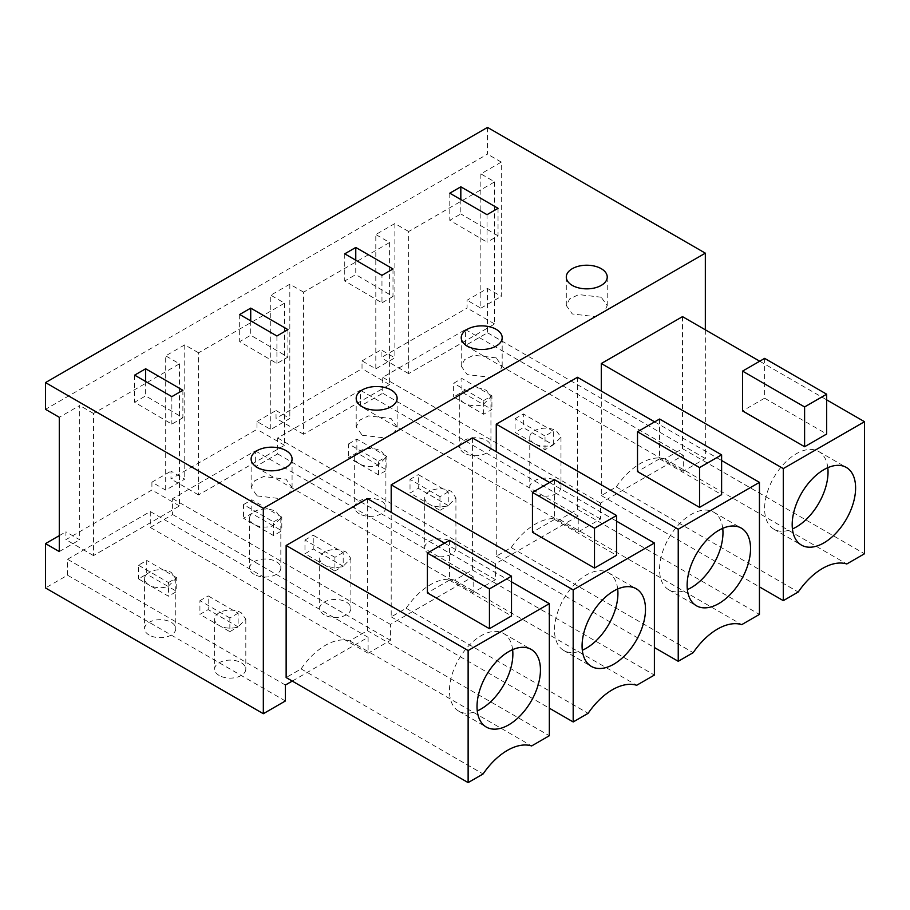 <?xml version="1.0" encoding="UTF-8"?>
<svg xmlns="http://www.w3.org/2000/svg" width="910" height="910" viewBox="0 0 910 910"><rect width="100%" height="100%" fill="white"/><g stroke="black" fill="none" stroke-linecap="round" stroke-linejoin="round"><path stroke-width="0.68" stroke-dasharray="4.55 3.41" d="M285.387 700.973L67.556 575.211L45.5 587.951M67.556 575.211L67.556 559.286L150.275 511.534L150.275 527.447L172.616 514.559L172.616 498.635L255.335 450.882L255.335 466.796L277.664 453.908L277.664 437.983L360.383 390.231L360.383 406.144L382.723 393.257L382.723 377.332L465.442 329.579L465.442 345.493L487.498 332.764L487.498 288.424L467.08 300.209L467.08 308.058L381.085 357.698L381.085 349.861L394.872 357.823L375.807 368.823L362.021 360.861L362.021 368.709L276.026 418.35L276.026 410.512L289.824 418.475L270.759 429.474L256.973 421.512L256.973 429.361L170.978 479.001L170.978 471.164L184.764 479.126L165.7 490.126L151.913 482.175L151.913 490.012L65.918 539.653L65.918 531.815L79.705 539.778L79.705 405.496L59.286 417.292M285.387 685.048L67.556 559.286M705.33 329.807L705.33 458.526L683.273 471.255L683.273 455.341L600.554 503.093L600.554 519.018L578.214 531.906L360.383 406.144M292.281 681.078L368.106 637.296L368.106 653.209L150.275 527.447M578.214 531.906L578.214 515.993L495.495 563.745L495.495 579.67L473.166 592.558L473.166 576.644L390.447 624.396L390.447 640.321L368.106 653.209M367.356 498.589L367.356 630.653L349.656 640.867A56.249 32.476 120 0 0 301.096 668.907L286.138 677.54M577.463 377.286L577.463 509.35L559.764 519.564A56.249 32.476 120 0 0 511.204 547.592L496.257 556.226L496.257 451.713M472.404 437.938L472.404 570.001L454.716 580.216A56.249 32.476 120 0 0 406.156 608.255L391.198 616.878L391.198 512.364M682.511 316.635L682.511 448.687L664.823 458.913A56.249 32.476 120 0 0 616.263 486.941L601.305 495.575L601.305 391.061M59.286 535.649L65.918 531.815M151.913 482.175L170.978 471.164M256.973 421.512L276.026 410.512M362.021 360.861L381.085 349.861M368.106 637.296L150.275 511.534M600.554 519.018L382.723 393.257M600.554 503.093L382.723 377.332M683.273 455.341L465.442 329.579M683.273 471.255L465.442 345.493M705.33 458.526L487.498 332.764M487.498 127.4L487.498 154.143L45.5 409.329M494.653 181.852L494.653 323.971L408.658 373.623L408.658 231.504L494.653 181.852L480.867 173.89L501.285 162.105L501.285 296.376L487.498 288.424M501.285 162.105L487.498 154.143M390.447 640.321L172.616 514.559M390.447 624.396L172.616 498.635M473.166 576.644L255.335 450.882M473.166 592.558L255.335 466.796M495.495 579.67L277.664 453.908M495.495 563.745L277.664 437.983M578.214 515.993L360.383 390.231M349.656 640.867L531.645 745.938M301.096 668.907L483.085 773.966M444.558 543.168L511.5 581.82M449.46 540.335L449.46 580.136L427.404 592.876M449.46 580.136L511.5 615.956M367.356 630.653L549.333 735.724M559.764 519.564L741.752 624.624M511.204 547.592L693.192 652.663M496.257 556.226L654.392 647.533M654.665 421.865L721.607 460.505M659.568 419.032L659.568 458.833L637.512 471.573M659.568 458.833L721.607 494.653M577.463 509.35L759.44 614.409M454.716 580.216L636.693 685.276M472.404 570.001L654.392 675.061M406.156 608.255L588.133 713.315M391.198 616.878L549.333 708.185M549.617 482.516L616.548 521.168M554.509 479.684L554.509 519.485L532.452 532.225M554.509 519.485L616.548 555.305M759.725 361.213L826.667 399.854M764.616 358.381L764.616 398.182L742.56 410.911M764.616 398.182L826.667 434.002M682.511 448.687L864.5 553.758M664.823 458.913L846.801 563.972M616.263 486.941L798.241 592.012M601.305 495.575L759.44 586.882M408.658 231.504L394.872 223.542L375.807 234.541L375.807 368.823M389.594 242.504L389.594 384.623L303.61 434.275L303.61 292.155L389.594 242.504L375.807 234.541M303.61 292.155L289.824 284.193L270.759 295.193L270.759 429.474M284.546 303.155L284.546 445.274L198.551 494.926L198.551 352.807L284.546 303.155L270.759 295.193M198.551 352.807L184.764 344.845L165.7 355.844L165.7 490.126M179.486 363.807L179.486 505.926L93.491 555.578L93.491 413.459L179.486 363.807L165.7 355.844M93.491 413.459L79.705 405.496M59.286 551.562L79.705 539.778M93.491 555.578L65.918 539.653M179.486 505.926L151.913 490.012M184.764 344.845L184.764 479.126M198.551 494.926L170.978 479.001M284.546 445.274L256.973 429.361M289.824 284.193L289.824 418.475M303.61 434.275L276.026 418.35M389.594 384.623L362.021 368.709M394.872 223.542L394.872 357.823M408.658 373.623L381.085 357.698M494.653 323.971L467.08 308.058M480.867 173.89L480.867 308.171L467.08 300.209M480.867 308.171L501.285 296.376M182.887 390.265L182.887 417.77L145.657 395.907L134.635 402.265L171.853 424.14L182.887 417.77M145.657 381.506L145.657 395.907M171.853 396.635L171.853 424.14M134.635 375.136L134.635 402.265M257.12 495.904L279.62 498.566L288.663 494.232L292.064 487.646L286.081 479.195L263.582 476.533L254.538 480.867L251.137 487.441L257.12 495.904M250.716 320.855L250.716 335.244L239.683 341.614L276.913 363.488L287.935 357.118L250.716 335.244M239.683 314.485L239.683 341.614M287.935 329.613L287.935 357.118M276.913 335.983L276.913 363.488M496.189 357.88L473.689 355.23L464.646 359.564L461.245 366.138L467.239 374.601L489.728 377.252L498.771 372.918L502.172 366.343L496.189 357.88M344.742 253.833L344.742 280.962L381.961 302.837L381.961 275.332M355.764 260.203L355.764 274.592L344.742 280.962M392.995 268.962L392.995 296.467L355.764 274.592M392.995 296.467L381.961 302.837M362.18 435.253L384.668 437.903L393.723 433.57L397.124 426.995L391.129 418.532L368.641 415.881L359.587 420.215L356.185 426.79L362.18 435.253M498.043 208.31L498.043 235.815L487.021 242.174L487.021 214.669M449.79 193.182L449.79 220.311L487.021 242.174M460.824 199.552L460.824 213.941L449.79 220.311M498.043 235.815L460.824 213.941M601.237 297.229L578.749 294.578L569.694 298.912L566.304 305.487L572.288 313.95L594.776 316.6L603.831 312.266L607.232 305.692L601.237 297.229M512.626 649.649A44.84 25.89 120 0 0 503.583 633.485A44.84 25.89 120 0 0 465.954 648.966A44.84 25.89 120 0 0 458.742 711.154A44.84 25.89 120 0 0 477.261 710.903M722.733 528.346A44.84 25.89 120 0 0 713.69 512.171A44.84 25.89 120 0 0 676.062 527.652A44.84 25.89 120 0 0 668.85 589.851A44.84 25.89 120 0 0 687.368 589.6M617.685 588.997A44.84 25.89 120 0 0 608.631 572.834A44.84 25.89 120 0 0 571.014 588.304A44.84 25.89 120 0 0 563.79 650.502A44.84 25.89 120 0 0 582.32 650.252M827.793 467.695A44.84 25.89 120 0 0 818.738 451.519A44.84 25.89 120 0 0 781.121 467.001A44.84 25.89 120 0 0 773.898 529.199A44.84 25.89 120 0 0 792.428 528.949M219.185 675.482A15.595 9.009 180 0 1 214.612 669.123A15.595 9.009 180 0 1 224.247 660.796A15.595 9.009 180 0 1 241.241 662.753A15.595 9.009 180 0 1 245.814 669.123A15.595 9.009 180 0 1 236.179 677.438A15.595 9.009 180 0 1 219.185 675.482M238.124 613.192L229.855 617.97L229.855 631.665L219.185 625.5A15.595 9.009 180 0 1 214.612 619.13A15.595 9.009 180 0 1 216.773 614.557A15.595 9.009 180 0 1 241.241 612.76L245.814 619.141L238.136 626.888A15.595 9.009 180 0 1 238.09 626.899A15.595 9.009 180 0 1 219.185 625.5L199.916 614.375L208.185 609.598L238.136 626.888L238.124 613.192L208.185 595.902L208.185 609.598M229.855 631.665L238.09 626.899M229.855 617.97L199.916 600.68L199.916 614.375M199.916 600.68L208.185 595.902M149.149 635.055A15.595 9.009 180 0 1 144.576 628.685A15.595 9.009 180 0 1 154.211 620.37A15.595 9.009 180 0 1 171.205 622.315A15.595 9.009 180 0 1 175.778 628.685A15.595 9.009 180 0 1 166.143 637A15.595 9.009 180 0 1 149.149 635.055M138.479 565.212L168.475 582.536L168.475 596.221L149.149 585.062A15.595 9.009 180 0 1 144.576 578.692A15.595 9.009 180 0 1 146.715 574.142L168.1 586.449A15.595 9.009 180 0 1 149.149 585.062L138.479 578.908L146.715 574.142L146.749 560.435L138.479 565.212L138.479 578.908M146.737 574.119C153.892 568.955 162.048 568.352 171.205 572.333L175.778 578.703L168.1 586.449L176.745 591.443L168.475 596.221M168.475 582.536L176.745 577.759L176.745 591.443M176.745 577.759L146.749 560.435M324.244 614.83A15.595 9.009 180 0 1 319.672 608.471A15.595 9.009 180 0 1 329.295 600.145A15.595 9.009 180 0 1 346.3 602.101A15.595 9.009 180 0 1 350.862 608.471A15.595 9.009 180 0 1 341.239 616.787A15.595 9.009 180 0 1 324.244 614.83M343.184 552.541L334.914 557.318L334.914 571.002L324.244 564.848A15.595 9.009 180 0 1 319.672 558.478A15.595 9.009 180 0 1 321.833 553.906C328.976 548.741 337.132 548.139 346.3 552.108L350.862 558.49L343.184 566.236A15.595 9.009 180 0 1 343.15 566.247A15.595 9.009 180 0 1 324.244 564.848L304.964 553.724L313.233 548.946L343.195 566.236L343.184 552.541L313.233 535.251L313.233 548.946M334.914 571.002L343.15 566.247M334.914 557.318L304.964 540.028L304.964 553.724M304.964 540.028L313.233 535.251M254.208 574.403A15.595 9.009 180 0 1 249.636 568.033A15.595 9.009 180 0 1 259.259 559.707A15.595 9.009 180 0 1 276.265 561.663A15.595 9.009 180 0 1 280.826 568.033A15.595 9.009 180 0 1 271.203 576.348A15.595 9.009 180 0 1 254.208 574.403M254.208 524.41A15.595 9.009 180 0 1 249.636 518.04A15.595 9.009 180 0 1 251.774 513.49A15.595 9.009 180 0 1 276.265 511.682L280.826 518.052L273.159 525.798A15.595 9.009 180 0 1 254.208 524.41L243.527 518.256L251.774 513.49L281.804 530.792L273.535 535.569L254.208 524.41M273.535 535.569L273.535 521.885L243.527 504.561L243.527 518.256M243.527 504.561L251.808 499.783L251.797 513.479M273.535 521.885L281.804 517.107L281.804 530.792M281.804 517.107L251.808 499.783M429.292 554.179A15.595 9.009 180 0 1 424.72 547.809A15.595 9.009 180 0 1 434.354 539.493A15.595 9.009 180 0 1 451.349 541.45A15.595 9.009 180 0 1 455.921 547.809A15.595 9.009 180 0 1 446.287 556.135A15.595 9.009 180 0 1 429.292 554.179M448.232 491.889L439.962 496.667L439.962 510.351L429.292 504.197A15.595 9.009 180 0 1 424.72 497.827A15.595 9.009 180 0 1 426.881 493.254A15.595 9.009 180 0 1 451.349 491.457L455.921 497.827L448.243 505.585A15.595 9.009 180 0 1 448.198 505.596A15.595 9.009 180 0 1 429.292 504.197L410.023 493.061L418.293 488.295L448.243 505.585L448.232 491.889L418.293 474.599L418.293 488.295M439.962 510.351L448.198 505.596M439.962 496.667L410.023 479.377L410.023 493.061M410.023 479.377L418.293 474.599M359.257 513.752A15.595 9.009 180 0 1 354.684 507.382A15.595 9.009 180 0 1 364.318 499.055A15.595 9.009 180 0 1 381.313 501.012A15.595 9.009 180 0 1 385.885 507.382A15.595 9.009 180 0 1 376.251 515.697A15.595 9.009 180 0 1 359.257 513.752M359.257 463.759A15.595 9.009 180 0 1 354.684 457.389A15.595 9.009 180 0 1 356.822 452.839C364 447.652 372.156 447.049 381.313 451.019L385.885 457.4L378.207 465.147A15.595 9.009 180 0 1 359.257 463.759L348.587 457.593L356.822 452.839L386.852 470.14L378.583 474.918L359.257 463.759M378.583 474.918L378.583 461.222L348.587 443.909L348.587 457.593M348.587 443.909L356.857 439.132L356.857 452.827M378.583 461.222L386.852 456.456L386.852 470.14M386.852 456.456L356.857 439.132M534.352 493.527A15.595 9.009 180 0 1 529.779 487.157A15.595 9.009 180 0 1 539.414 478.842A15.595 9.009 180 0 1 556.408 480.798A15.595 9.009 180 0 1 560.981 487.157A15.595 9.009 180 0 1 551.346 495.484A15.595 9.009 180 0 1 534.352 493.527M534.352 443.545A15.595 9.009 180 0 1 529.779 437.175A15.595 9.009 180 0 1 531.94 432.603A15.595 9.009 180 0 1 556.408 430.805L560.97 437.175L553.291 444.933A15.595 9.009 180 0 1 534.352 443.545L515.071 432.409L523.341 427.643L553.303 444.933A15.595 9.009 180 0 1 553.257 444.945L545.022 449.699L534.352 443.545M545.022 449.699L545.022 436.015L553.291 431.238L553.291 444.922M545.022 436.015L515.071 418.725L515.071 432.409M515.071 418.725L523.341 413.948L523.341 427.643M553.291 431.238L523.341 413.948M464.316 453.089A15.595 9.009 180 0 1 459.743 446.73A15.595 9.009 180 0 1 469.367 438.404A15.595 9.009 180 0 1 486.372 440.36A15.595 9.009 180 0 1 490.934 446.73A15.595 9.009 180 0 1 481.31 455.046A15.595 9.009 180 0 1 464.316 453.089M464.316 403.107A15.595 9.009 180 0 1 459.743 396.737A15.595 9.009 180 0 1 461.882 392.187L453.635 396.942L464.316 403.107A15.595 9.009 180 0 0 483.267 404.495L491.912 409.489L483.642 414.266L464.316 403.107M461.905 392.164C469.048 387 477.204 386.397 486.372 390.367L490.934 396.749L483.267 404.495L461.916 392.176L461.916 378.48L453.635 383.258L453.635 396.942M483.642 414.266L483.642 400.571L453.635 383.258M483.642 400.571L491.912 395.804L491.912 409.489M491.912 395.804L461.916 378.48M292.076 487.646L292.076 458.993M251.126 487.441L251.126 458.993M461.233 366.138L461.233 337.69M502.183 366.343L502.183 337.69M397.124 426.995L397.124 398.341M356.185 426.79L356.185 398.341M566.293 305.487L566.293 277.038M607.232 305.692L607.232 277.038M503.583 633.485L531.156 649.399M458.742 711.154L486.315 727.067M713.69 512.171L741.263 528.096M668.85 589.851L696.423 605.764M608.631 572.834L636.204 588.747M563.79 650.502L591.363 666.416M818.738 451.519L846.323 467.444M773.898 529.199L801.471 545.113M214.612 619.13L214.612 669.123M245.814 619.13L245.814 669.123M144.576 578.692L144.576 628.685M175.778 578.692L175.778 628.685M319.672 558.478L319.672 608.471M350.862 558.478L350.862 608.471M249.636 518.04L249.636 568.033M280.826 518.04L280.826 568.033M424.72 497.827L424.72 547.809M455.921 497.827L455.921 547.809M354.684 457.389L354.684 507.382M385.885 457.389L385.885 507.382M529.779 437.175L529.779 487.157M560.981 437.175L560.981 487.157M459.743 396.737L459.743 446.73M490.934 396.737L490.934 446.73"/><path stroke-width="1.36" d="M292.281 681.078L285.387 685.048L285.387 700.973L263.331 713.713L45.5 587.951L45.5 543.611L59.286 535.649M263.331 713.713L263.331 508.349L705.33 253.162L705.33 329.807M286.138 677.54L286.138 545.477L468.127 650.548L468.127 782.6L286.138 677.54M444.558 543.168L367.356 498.589L286.138 545.477M496.257 451.713L496.257 424.174L678.234 529.245L678.234 661.297L654.392 647.533M654.665 421.865L577.463 377.286L496.257 424.174M391.198 512.364L391.198 484.825L573.186 589.896L573.186 721.948L588.133 713.315A56.249 32.476 120 0 1 636.693 685.276L654.392 675.061L654.392 543.008L573.186 589.896M549.617 482.516L472.404 437.938L391.198 484.825M759.725 361.213L682.511 316.635L601.305 363.522L783.294 468.593L864.5 421.705L864.5 553.758L846.801 563.972A56.249 32.476 120 0 0 798.241 592.012L783.294 600.645L783.294 468.593M601.305 391.061L601.305 363.522M45.5 543.611L59.286 551.562L59.286 417.292L45.5 409.329L45.5 382.587L487.498 127.4L705.33 253.162M263.331 508.349L45.5 382.587M182.887 390.265L145.657 368.777L134.635 375.136L171.853 396.635L182.887 390.265M257.12 467.353A20.475 11.819 0 0 0 279.438 469.913A20.475 11.819 0 0 0 292.076 458.993A20.475 11.819 0 0 0 286.081 450.643A20.475 11.819 0 0 0 263.763 448.073A20.475 11.819 0 0 0 251.126 458.993A20.475 11.819 0 0 0 257.12 467.353M250.716 308.126L239.683 314.485L276.913 335.983L287.935 329.613L250.716 308.126L250.716 320.855M496.189 329.329A20.475 11.819 0 0 0 473.871 326.77A20.475 11.819 0 0 0 461.233 337.69A20.475 11.819 0 0 0 467.239 346.05A20.475 11.819 0 0 0 489.546 348.61A20.475 11.819 0 0 0 502.183 337.69A20.475 11.819 0 0 0 496.189 329.329M344.742 253.833L381.961 275.332L392.995 268.962L355.764 247.463L344.742 253.833M362.18 406.702A20.475 11.819 0 0 0 384.486 409.261A20.475 11.819 0 0 0 397.124 398.341A20.475 11.819 0 0 0 391.129 389.98A20.475 11.819 0 0 0 368.823 387.421A20.475 11.819 0 0 0 356.185 398.341A20.475 11.819 0 0 0 362.18 406.702M460.824 186.812L498.043 208.31L487.021 214.669L449.79 193.182L460.824 186.812L460.824 199.552M601.237 268.677A20.475 11.819 0 0 0 578.931 266.118A20.475 11.819 0 0 0 566.293 277.038A20.475 11.819 0 0 0 572.288 285.399A20.475 11.819 0 0 0 594.594 287.958A20.475 11.819 0 0 0 607.232 277.038A20.475 11.819 0 0 0 601.237 268.677M511.5 581.82L549.333 603.66L549.333 735.724L531.645 745.938A56.249 32.476 120 0 0 483.085 773.966L468.127 782.6M549.333 603.66L468.127 650.548M427.404 592.876L489.443 628.696L489.443 588.895L427.404 553.075L427.404 592.876M489.443 588.895L511.5 576.155L511.5 615.956L489.443 628.696M721.607 460.505L759.44 482.357L759.44 614.409L741.752 624.624A56.249 32.476 120 0 0 693.192 652.663L678.234 661.297M759.44 482.357L678.234 529.245M637.512 471.573L699.551 507.382L699.551 467.592L637.512 431.772L637.512 471.573M699.551 467.592L721.607 454.852L721.607 494.653L699.551 507.382M549.333 708.185L573.186 721.948M616.548 521.168L654.392 543.008M532.452 532.225L594.492 568.045L594.492 528.244L532.452 492.424L532.452 532.225M594.492 528.244L616.548 515.504L616.548 555.305L594.492 568.045M826.667 399.854L864.5 421.705M742.56 410.911L804.599 446.73L804.599 406.941L742.56 371.121L742.56 410.911M804.599 406.941L826.667 394.201L826.667 434.002L804.599 446.73M759.44 586.882L783.294 600.645M145.657 368.777L145.657 381.506M355.764 247.463L355.764 260.203M493.527 664.88A44.84 25.89 -60 0 1 531.156 649.399A44.84 25.89 -60 0 1 523.933 711.597A44.84 25.89 -60 0 1 486.315 727.067A44.84 25.89 -60 0 1 493.527 664.88M427.404 553.075L449.46 540.335L511.5 576.155M703.635 543.577A44.84 25.89 -60 0 1 741.263 528.096A44.84 25.89 -60 0 1 734.04 590.283A44.84 25.89 -60 0 1 696.423 605.764A44.84 25.89 -60 0 1 703.635 543.577M637.512 431.772L659.568 419.032L721.607 454.852M598.587 604.229A44.84 25.89 -60 0 1 636.204 588.747A44.84 25.89 -60 0 1 628.992 650.934A44.84 25.89 -60 0 1 591.363 666.416A44.84 25.89 -60 0 1 598.587 604.229M532.452 492.424L554.509 479.684L616.548 515.504M808.694 482.926A44.84 25.89 -60 0 1 846.323 467.444A44.84 25.89 -60 0 1 839.1 529.631A44.84 25.89 -60 0 1 801.471 545.113A44.84 25.89 -60 0 1 808.694 482.926M742.56 371.121L764.616 358.381L826.667 394.201M477.261 710.903A44.84 25.89 120 0 0 496.359 695.672A44.84 25.89 120 0 0 512.626 649.649M687.368 589.6A44.84 25.89 120 0 0 706.467 574.369A44.84 25.89 120 0 0 722.733 528.346M582.32 650.252A44.84 25.89 120 0 0 601.419 635.021A44.84 25.89 120 0 0 617.685 588.997M792.428 528.949A44.84 25.89 120 0 0 811.527 513.718A44.84 25.89 120 0 0 827.793 467.695"/></g></svg>
